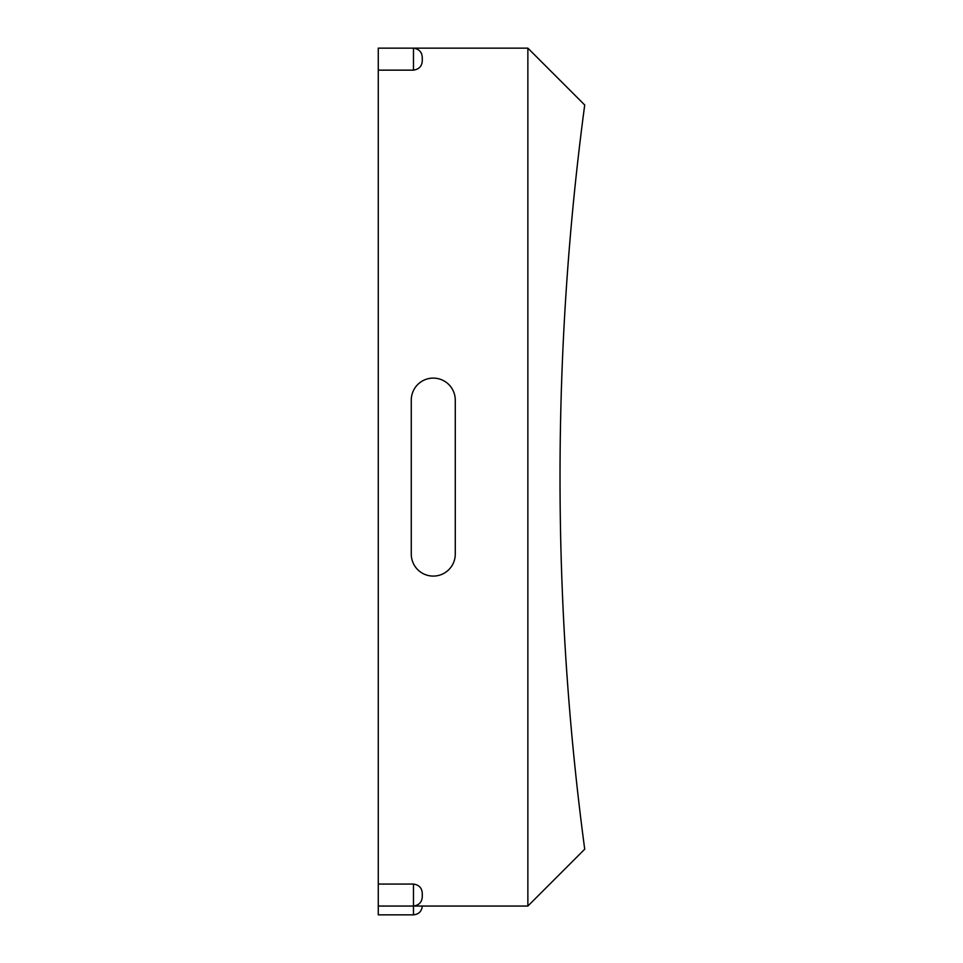 <?xml version="1.0" encoding="UTF-8"?>
<svg xmlns="http://www.w3.org/2000/svg" width="963" height="963" viewBox="0 0 963 963"><rect width="100%" height="100%" fill="white"/><g stroke="black" fill="none" stroke-linecap="round" stroke-linejoin="round"><path stroke-width="1.44" d="M378.278 906.051L378.278 884.058L413.476 884.058C419.627 884.997 422.552 888.656 422.276 895.048C422.552 901.44 419.627 905.112 413.476 906.051L413.476 914.85L378.278 914.85L378.278 906.051L527.868 906.051L527.868 48.15L584.722 105.003A1999.934 1414.166 -90 0 0 560.021 477.106A1999.934 1414.166 -90 0 0 584.722 849.197L527.868 906.051M378.278 884.058L378.278 48.15L527.868 48.15M413.476 70.143L413.476 48.15C419.627 49.089 422.552 52.76 422.276 59.152C422.552 65.544 419.627 69.204 413.476 70.143L378.278 70.143M411.273 554.086L411.273 400.114A21.993 21.993 0 0 1 433.278 378.11A21.993 21.993 0 0 1 455.27 400.114L455.27 554.086A21.993 21.993 0 0 1 433.278 576.091A21.993 21.993 0 0 1 411.273 554.086A21.993 21.993 0 0 0 433.278 576.091A21.993 21.993 0 0 0 455.27 554.086M411.273 400.114A21.993 21.993 0 0 1 433.278 378.11A21.993 21.993 0 0 1 455.27 400.114M413.476 884.058L413.476 906.051M413.476 914.85C418.785 914.296 421.722 911.359 422.276 906.051"/></g></svg>
